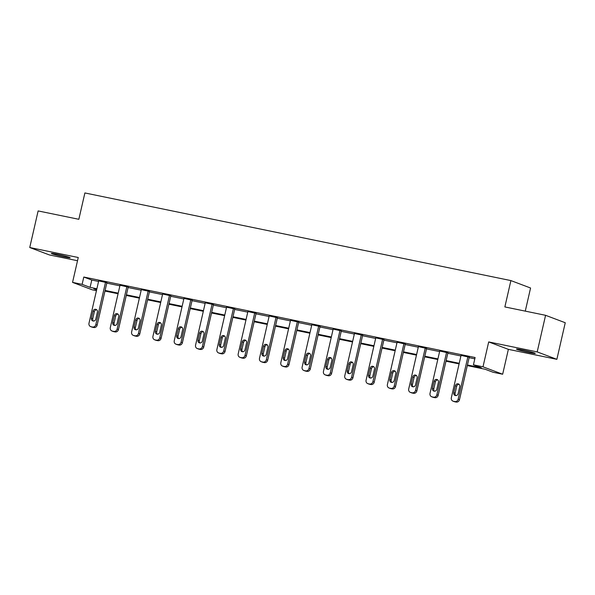 <?xml version="1.0" encoding="UTF-8"?>
<svg xmlns="http://www.w3.org/2000/svg" width="595" height="595" viewBox="0 0 595 595"><rect width="100%" height="100%" fill="white"/><g stroke="black" fill="none" stroke-linecap="round" stroke-linejoin="round"><path stroke-width="0.89" d="M64.163 256.876A9.624 0.528 -167.1 0 0 70.143 257.739A9.624 0.528 -167.1 0 0 57.358 254.303A9.624 0.528 -167.1 0 0 51.378 253.44A9.624 0.528 -167.1 0 0 64.163 256.876M529.26 352.545A9.624 0.528 -167.1 0 0 535.24 353.408A9.624 0.528 -167.1 0 0 522.455 349.972A9.624 0.528 -167.1 0 0 516.475 349.109A9.624 0.528 -167.1 0 0 529.26 352.545M96.45 290.68L92.225 289.81L72.553 282.38L82.117 284.351L90.09 287.363L96.888 288.754M525.273 311.133L530.569 288.01L510.897 280.587L84.884 192.951L78.845 219.302L38.132 210.928L29.75 247.52L49.422 254.95L77.514 260.729M510.897 280.587L504.865 306.931L545.578 315.305L565.25 322.735L556.868 359.328L537.196 351.898L488.696 341.924L482.999 366.81L502.663 374.233L493.099 372.269L485.126 369.257L467.306 365.59M488.696 341.924L508.368 349.354L556.868 359.328M508.368 349.354L502.663 374.233M545.578 315.305L537.196 351.898M467.439 364.98L481.407 367.851L473.434 364.839L475.107 357.521L83.798 277.032L91.771 280.044L98.562 281.435M106.773 283.123L119.878 285.823M128.089 287.511L141.194 290.204M149.405 291.892L162.502 294.592M170.713 296.28L183.818 298.973M192.029 300.661L205.134 303.361M213.345 305.049L226.45 307.741M234.661 309.43L247.765 312.13M255.976 313.818L269.081 316.51M277.285 318.199L290.39 320.898M298.601 322.587L311.706 325.279M319.917 326.967L333.022 329.667M341.233 331.356L354.337 334.048M362.548 335.736L375.653 338.436M383.864 340.124L396.962 342.817M405.173 344.505L418.278 347.205M426.489 348.893L439.593 351.586M447.804 353.274L460.909 355.974M469.12 357.662L474.81 358.83M469.224 357.201L461.036 355.401M447.909 352.82L439.727 351.02M426.593 348.432L418.411 346.632M405.277 344.051L397.096 342.251M383.968 339.663L375.78 337.863M362.653 335.283L354.464 333.483M341.337 330.894L333.148 329.095M320.021 326.514L311.839 324.714M298.705 322.126L290.524 320.326M277.396 317.745L269.208 315.945M256.081 313.357L247.892 311.557M234.765 308.976L226.576 307.176M213.449 304.588L205.268 302.788M192.133 300.207L183.952 298.407M170.825 295.819L162.636 294.019M149.509 291.438L141.32 289.639M128.193 287.05L120.004 285.25M106.877 282.67L98.696 280.87M72.553 282.38L78.257 257.501L29.75 247.52M83.798 277.032L82.117 284.351M473.434 364.839L482.999 366.81M96.747 289.371L93.817 288.761L96.643 289.832M459.095 363.902L445.99 361.202M437.779 359.514L424.674 356.822M416.463 355.133L403.358 352.433M395.147 350.745L382.042 348.053M373.831 346.364L360.734 343.665M352.523 341.976L339.418 339.284M331.207 337.596L318.102 334.903M309.891 333.207L296.786 330.515M288.575 328.827L275.47 326.134M267.259 324.439L254.154 321.746M245.951 320.058L232.846 317.366M224.635 315.67L211.53 312.977M203.319 311.289L190.214 308.597M182.003 306.901L168.898 304.209M160.687 302.52L147.582 299.828M139.371 298.14L126.274 295.44M118.063 293.752L104.958 291.059M105.099 290.442L118.197 293.142M126.408 294.83L139.513 297.522M147.724 299.211L160.829 301.91M169.04 303.599L182.144 306.291M190.355 307.979L203.46 310.679M211.671 312.368L224.776 315.06M232.98 316.748L246.085 319.448M254.296 321.136L267.4 323.829M275.611 325.517L288.716 328.217M296.927 329.905L310.032 332.598M318.243 334.286L331.348 336.986M339.559 338.674L352.657 341.366M360.868 343.055L373.972 345.755M382.183 347.443L395.288 350.135M403.499 351.824L416.604 354.523M424.815 356.212L437.92 358.904M446.131 360.592L459.236 363.292M91.771 280.044L90.09 287.363M467.893 356.703L458.165 399.178A3.005 2.782 -69.3 0 1 454.766 401.543L453.397 401.261A3.005 2.782 -69.3 0 1 451.337 397.772L461.065 355.297M453.003 401.149L454.335 401.647A3.005 2.782 110.7 0 0 454.729 401.766L456.09 402.049A3.005 2.782 110.7 0 0 459.496 399.676L469.247 357.097M458.143 393.659A2.41 2.231 110.7 0 1 455.108 395.459A2.41 2.231 110.7 0 1 453.769 392.76L455.383 385.731A2.41 2.231 110.7 0 1 458.418 383.931A2.41 2.231 110.7 0 1 459.749 386.631L458.143 393.659M455.815 395.593A2.41 2.231 110.7 0 1 455.101 393.258L456.707 386.229A2.41 2.231 110.7 0 1 459.035 384.296M446.577 352.314L436.849 394.797A3.005 2.782 -69.3 0 1 433.45 397.163L432.082 396.88A3.005 2.782 -69.3 0 1 430.021 393.392L439.75 350.909M431.687 396.768L433.019 397.267A3.005 2.782 110.7 0 0 433.413 397.378L434.781 397.661A3.005 2.782 110.7 0 0 438.18 395.296L447.931 352.709M436.827 389.271A2.41 2.231 110.7 0 1 433.792 391.071A2.41 2.231 110.7 0 1 432.453 388.371L434.067 381.343A2.41 2.231 110.7 0 1 437.102 379.543A2.41 2.231 110.7 0 1 438.441 382.243L436.827 389.271M434.499 391.205A2.41 2.231 110.7 0 1 433.785 388.877L435.391 381.849A2.41 2.231 110.7 0 1 437.719 379.915M425.269 347.934L415.541 390.409A3.005 2.782 -69.3 0 1 412.134 392.774L410.766 392.492A3.005 2.782 -69.3 0 1 408.705 389.004L418.434 346.528M410.379 392.38L411.703 392.879A3.005 2.782 110.7 0 0 412.097 392.998L413.465 393.28A3.005 2.782 110.7 0 0 416.864 390.915L426.622 348.328M415.511 384.891A2.41 2.231 110.7 0 1 412.476 386.69A2.41 2.231 110.7 0 1 411.145 383.991L412.752 376.962A2.41 2.231 110.7 0 1 415.786 375.162A2.41 2.231 110.7 0 1 417.125 377.862L415.511 384.891M413.19 386.824A2.41 2.231 110.7 0 1 412.469 384.489L414.083 377.461A2.41 2.231 110.7 0 1 416.411 375.527M403.953 343.546L394.225 386.029A3.005 2.782 -69.3 0 1 390.818 388.394L389.45 388.111A3.005 2.782 -69.3 0 1 387.39 384.623L397.118 342.14M389.063 387.999L390.387 388.498A3.005 2.782 110.7 0 0 390.781 388.609L392.15 388.892A3.005 2.782 110.7 0 0 395.549 386.527L405.307 343.94M394.202 380.503A2.41 2.231 110.7 0 1 391.16 382.302A2.41 2.231 110.7 0 1 389.829 379.603L391.436 372.574A2.41 2.231 110.7 0 1 394.47 370.774A2.41 2.231 110.7 0 1 395.809 373.474L394.202 380.503M391.874 382.436A2.41 2.231 110.7 0 1 391.16 380.108L392.767 373.08A2.41 2.231 110.7 0 1 395.095 371.146M382.637 339.165L372.909 381.64A3.005 2.782 -69.3 0 1 369.502 384.006L368.141 383.723A3.005 2.782 -69.3 0 1 366.074 380.235L375.802 337.759M367.747 383.611L369.079 384.117A3.005 2.782 110.7 0 0 369.465 384.229L370.834 384.511A3.005 2.782 110.7 0 0 374.24 382.146L383.991 339.559M372.887 376.122A2.41 2.231 110.7 0 1 369.852 377.922A2.41 2.231 110.7 0 1 368.513 375.222L370.12 368.193A2.41 2.231 110.7 0 1 373.162 366.394A2.41 2.231 110.7 0 1 374.493 369.093L372.887 376.122M370.559 378.056A2.41 2.231 110.7 0 1 369.845 375.72L371.451 368.692A2.41 2.231 110.7 0 1 373.779 366.758M361.321 334.777L351.593 377.26A3.005 2.782 -69.3 0 1 348.194 379.625L346.826 379.342A3.005 2.782 -69.3 0 1 344.765 375.854L354.494 333.371M346.431 379.231L347.763 379.729A3.005 2.782 110.7 0 0 348.157 379.841L349.518 380.123A3.005 2.782 110.7 0 0 352.924 377.758L362.675 335.171M351.571 371.734A2.41 2.231 110.7 0 1 348.536 373.534A2.41 2.231 110.7 0 1 347.197 370.834L348.811 363.805A2.41 2.231 110.7 0 1 351.846 362.005A2.41 2.231 110.7 0 1 353.177 364.705L351.571 371.734M349.243 373.667A2.41 2.231 110.7 0 1 348.529 371.339L350.135 364.311A2.41 2.231 110.7 0 1 352.463 362.377M340.005 330.396L330.277 372.872A3.005 2.782 -69.3 0 1 326.878 375.237L325.51 374.954A3.005 2.782 -69.3 0 1 323.449 371.466L333.178 328.99M325.115 374.843L326.447 375.348A3.005 2.782 110.7 0 0 326.841 375.46L328.202 375.743A3.005 2.782 110.7 0 0 331.608 373.377L341.359 330.79M330.255 367.353A2.41 2.231 110.7 0 1 327.22 369.153A2.41 2.231 110.7 0 1 325.882 366.453L327.495 359.425A2.41 2.231 110.7 0 1 330.53 357.625A2.41 2.231 110.7 0 1 331.869 360.325L330.255 367.353M327.927 369.287A2.41 2.231 110.7 0 1 327.213 366.951L328.819 359.923A2.41 2.231 110.7 0 1 331.147 357.989M318.697 326.008L308.961 368.491A3.005 2.782 -69.3 0 1 305.562 370.856L304.194 370.573A3.005 2.782 -69.3 0 1 302.134 367.085L311.862 324.602M303.807 370.462L305.131 370.96A3.005 2.782 110.7 0 0 305.525 371.072L306.894 371.354A3.005 2.782 110.7 0 0 310.293 368.989L320.05 326.402M308.939 362.965A2.41 2.231 110.7 0 1 305.904 364.765A2.41 2.231 110.7 0 1 304.573 362.065L306.18 355.037A2.41 2.231 110.7 0 1 309.214 353.237A2.41 2.231 110.7 0 1 310.553 355.936L308.939 362.965M306.618 364.899A2.41 2.231 110.7 0 1 305.897 362.571L307.511 355.542A2.41 2.231 110.7 0 1 309.839 353.608M297.381 321.627L287.653 364.103A3.005 2.782 -69.3 0 1 284.246 366.468L282.878 366.185A3.005 2.782 -69.3 0 1 280.818 362.697L290.546 320.222M282.491 366.074L283.815 366.579A3.005 2.782 110.7 0 0 284.209 366.691L285.578 366.974A3.005 2.782 110.7 0 0 288.977 364.609L298.735 322.021M287.63 358.584A2.41 2.231 110.7 0 1 284.589 360.384A2.41 2.231 110.7 0 1 283.257 357.684L284.864 350.656A2.41 2.231 110.7 0 1 287.898 348.856A2.41 2.231 110.7 0 1 289.237 351.556L287.63 358.584M285.303 360.518A2.41 2.231 110.7 0 1 284.581 358.183L286.195 351.154A2.41 2.231 110.7 0 1 288.523 349.22M276.065 317.239L266.337 359.722A3.005 2.782 -69.3 0 1 262.93 362.087L261.569 361.805A3.005 2.782 -69.3 0 1 259.502 358.316L269.23 315.833M261.175 361.693L262.507 362.191A3.005 2.782 110.7 0 0 262.893 362.303L264.262 362.586A3.005 2.782 110.7 0 0 267.668 360.22L277.419 317.633M266.315 354.196A2.41 2.231 110.7 0 1 263.28 355.996A2.41 2.231 110.7 0 1 261.941 353.296L263.548 346.275A2.41 2.231 110.7 0 1 266.582 344.468A2.41 2.231 110.7 0 1 267.921 347.168L266.315 354.196M263.987 356.13A2.41 2.231 110.7 0 1 263.273 353.802L264.879 346.773A2.41 2.231 110.7 0 1 267.207 344.84M254.749 312.858L245.021 355.334A3.005 2.782 -69.3 0 1 241.615 357.699L240.254 357.416A3.005 2.782 -69.3 0 1 238.186 353.928L247.922 311.453M239.859 357.305L241.191 357.811A3.005 2.782 110.7 0 0 241.577 357.922L242.946 358.205A3.005 2.782 110.7 0 0 246.352 355.84L256.103 313.253M244.999 349.815A2.41 2.231 110.7 0 1 241.964 351.615A2.41 2.231 110.7 0 1 240.625 348.915L242.232 341.887A2.41 2.231 110.7 0 1 245.274 340.087A2.41 2.231 110.7 0 1 246.605 342.787L244.999 349.815M242.671 351.749A2.41 2.231 110.7 0 1 241.957 349.414L243.563 342.385A2.41 2.231 110.7 0 1 245.891 340.452M233.433 308.47L223.705 350.953A3.005 2.782 -69.3 0 1 220.306 353.318L218.938 353.036A3.005 2.782 -69.3 0 1 216.878 349.548L226.606 307.065M218.543 352.924L219.875 353.423A3.005 2.782 110.7 0 0 220.269 353.534L221.63 353.817A3.005 2.782 110.7 0 0 225.036 351.452L234.787 308.864M223.683 345.427A2.41 2.231 110.7 0 1 220.648 347.227A2.41 2.231 110.7 0 1 219.31 344.527L220.924 337.506A2.41 2.231 110.7 0 1 223.958 335.699A2.41 2.231 110.7 0 1 225.297 338.399L223.683 345.427M221.355 347.361A2.41 2.231 110.7 0 1 220.641 345.033L222.247 338.005A2.41 2.231 110.7 0 1 224.575 336.071M212.118 304.09L202.389 346.565A3.005 2.782 -69.3 0 1 198.99 348.93L197.622 348.648A3.005 2.782 -69.3 0 1 195.562 345.159L205.29 302.684M197.228 348.536L198.559 349.042A3.005 2.782 110.7 0 0 198.953 349.153L200.322 349.436A3.005 2.782 110.7 0 0 203.721 347.071L213.471 304.484M202.367 341.047A2.41 2.231 110.7 0 1 199.332 342.846A2.41 2.231 110.7 0 1 197.994 340.147L199.608 333.118A2.41 2.231 110.7 0 1 202.642 331.318A2.41 2.231 110.7 0 1 203.981 334.018L202.367 341.047M200.039 342.98A2.41 2.231 110.7 0 1 199.325 340.645L200.939 333.624A2.41 2.231 110.7 0 1 203.259 331.683M190.809 299.702L181.081 342.185A3.005 2.782 -69.3 0 1 177.674 344.55L176.306 344.267A3.005 2.782 -69.3 0 1 174.246 340.779L183.974 298.296M175.919 344.155L177.243 344.654A3.005 2.782 110.7 0 0 177.637 344.765L179.006 345.048A3.005 2.782 110.7 0 0 182.405 342.683L192.163 300.096M181.059 336.658A2.41 2.231 110.7 0 1 178.017 338.458A2.41 2.231 110.7 0 1 176.685 335.759L178.292 328.738A2.41 2.231 110.7 0 1 181.326 326.93A2.41 2.231 110.7 0 1 182.665 329.63L181.059 336.658M178.731 338.592A2.41 2.231 110.7 0 1 178.009 336.264L179.623 329.236A2.41 2.231 110.7 0 1 181.951 327.302M169.493 295.321L159.765 337.796A3.005 2.782 -69.3 0 1 156.359 340.162L154.99 339.879A3.005 2.782 -69.3 0 1 152.93 336.391L162.658 293.915M154.603 339.767L155.927 340.273A3.005 2.782 110.7 0 0 156.321 340.385L157.69 340.667A3.005 2.782 110.7 0 0 161.089 338.302L170.847 295.715M159.743 332.278A2.41 2.231 110.7 0 1 156.701 334.078A2.41 2.231 110.7 0 1 155.369 331.378L156.976 324.349A2.41 2.231 110.7 0 1 160.01 322.55A2.41 2.231 110.7 0 1 161.349 325.249L159.743 332.278M157.415 334.212A2.41 2.231 110.7 0 1 156.701 331.876L158.307 324.855A2.41 2.231 110.7 0 1 160.635 322.914M148.177 290.933L138.449 333.416A3.005 2.782 -69.3 0 1 135.043 335.781L133.682 335.498A3.005 2.782 -69.3 0 1 131.614 332.01L141.342 289.527M133.287 335.387L134.619 335.885A3.005 2.782 110.7 0 0 135.006 335.997L136.374 336.279A3.005 2.782 110.7 0 0 139.78 333.914L149.531 291.327M138.427 327.89A2.41 2.231 110.7 0 1 135.392 329.69A2.41 2.231 110.7 0 1 134.054 326.99L135.66 319.969A2.41 2.231 110.7 0 1 138.702 318.161A2.41 2.231 110.7 0 1 140.033 320.861L138.427 327.89M136.099 329.823A2.41 2.231 110.7 0 1 135.385 327.495L136.991 320.467A2.41 2.231 110.7 0 1 139.319 318.533M126.861 286.552L117.133 329.028A3.005 2.782 -69.3 0 1 113.734 331.393L112.366 331.11A3.005 2.782 -69.3 0 1 110.306 327.622L120.034 285.146M111.972 330.999L113.303 331.504A3.005 2.782 110.7 0 0 113.697 331.616L115.058 331.898A3.005 2.782 110.7 0 0 118.465 329.533L128.215 286.946M117.111 323.509A2.41 2.231 110.7 0 1 114.076 325.309A2.41 2.231 110.7 0 1 112.738 322.609L114.352 315.581A2.41 2.231 110.7 0 1 117.386 313.781A2.41 2.231 110.7 0 1 118.717 316.481L117.111 323.509M114.783 325.443A2.41 2.231 110.7 0 1 114.069 323.107L115.675 316.086A2.41 2.231 110.7 0 1 118.003 314.145M105.546 282.164L95.817 324.647A3.005 2.782 -69.3 0 1 92.418 327.012L91.05 326.729A3.005 2.782 -69.3 0 1 88.99 323.241L98.718 280.758M90.656 326.618L91.987 327.116A3.005 2.782 110.7 0 0 92.381 327.228L93.742 327.51A3.005 2.782 110.7 0 0 97.149 325.145L106.899 282.558M95.795 319.121A2.41 2.231 110.7 0 1 92.761 320.921A2.41 2.231 110.7 0 1 91.422 318.221L93.036 311.2A2.41 2.231 110.7 0 1 96.07 309.393A2.41 2.231 110.7 0 1 97.409 312.092L95.795 319.121M93.467 321.055A2.41 2.231 110.7 0 1 92.753 318.727L94.36 311.698A2.41 2.231 110.7 0 1 96.688 309.764M459.496 399.676L458.165 399.178M456.09 402.049L454.766 401.543M454.729 401.766L453.397 401.261M453.769 392.76L455.101 393.258M455.383 385.731L456.707 386.229M438.18 395.296L436.849 394.797M434.781 397.661L433.45 397.163M433.413 397.378L432.082 396.88M432.453 388.371L433.785 388.877M434.067 381.343L435.391 381.849M416.864 390.915L415.541 390.409M413.465 393.28L412.134 392.774M412.097 392.998L410.766 392.492M411.145 383.991L412.469 384.489M412.752 376.962L414.083 377.461M395.549 386.527L394.225 386.029M392.15 388.892L390.818 388.394M390.781 388.609L389.45 388.111M389.829 379.603L391.16 380.108M391.436 372.574L392.767 373.08M374.24 382.146L372.909 381.64M370.834 384.511L369.502 384.006M369.465 384.229L368.141 383.723M368.513 375.222L369.845 375.72M370.12 368.193L371.451 368.692M352.924 377.758L351.593 377.26M349.518 380.123L348.194 379.625M348.157 379.841L346.826 379.342M347.197 370.834L348.529 371.339M348.811 363.805L350.135 364.311M331.608 373.377L330.277 372.872M328.202 375.743L326.878 375.237M326.841 375.46L325.51 374.954M325.882 366.453L327.213 366.951M327.495 359.425L328.819 359.923M310.293 368.989L308.961 368.491M306.894 371.354L305.562 370.856M305.525 371.072L304.194 370.573M304.573 362.065L305.897 362.571M306.18 355.037L307.511 355.542M288.977 364.609L287.653 364.103M285.578 366.974L284.246 366.468M284.209 366.691L282.878 366.185M283.257 357.684L284.581 358.183M284.864 350.656L286.195 351.154M267.668 360.22L266.337 359.722M264.262 362.586L262.93 362.087M262.893 362.303L261.569 361.805M261.941 353.296L263.273 353.802M263.548 346.275L264.879 346.773M246.352 355.84L245.021 355.334M242.946 358.205L241.615 357.699M241.577 357.922L240.254 357.416M240.625 348.915L241.957 349.414M242.232 341.887L243.563 342.385M225.036 351.452L223.705 350.953M221.63 353.817L220.306 353.318M220.269 353.534L218.938 353.036M219.31 344.527L220.641 345.033M220.924 337.506L222.247 338.005M203.721 347.071L202.389 346.565M200.322 349.436L198.99 348.93M198.953 349.153L197.622 348.648M197.994 340.147L199.325 340.645M199.608 333.118L200.939 333.624M182.405 342.683L181.081 342.185M179.006 345.048L177.674 344.55M177.637 344.765L176.306 344.267M176.685 335.759L178.009 336.264M178.292 328.738L179.623 329.236M161.089 338.302L159.765 337.796M157.69 340.667L156.359 340.162M156.321 340.385L154.99 339.879M155.369 331.378L156.701 331.876M156.976 324.349L158.307 324.855M139.78 333.914L138.449 333.416M136.374 336.279L135.043 335.781M135.006 335.997L133.682 335.498M134.054 326.99L135.385 327.495M135.66 319.969L136.991 320.467M118.465 329.533L117.133 329.028M115.058 331.898L113.734 331.393M113.697 331.616L112.366 331.11M112.738 322.609L114.069 323.107M114.352 315.581L115.675 316.086M97.149 325.145L95.817 324.647M93.742 327.51L92.418 327.012M92.381 327.228L91.05 326.729M91.422 318.221L92.753 318.727M93.036 311.2L94.36 311.698"/></g></svg>
